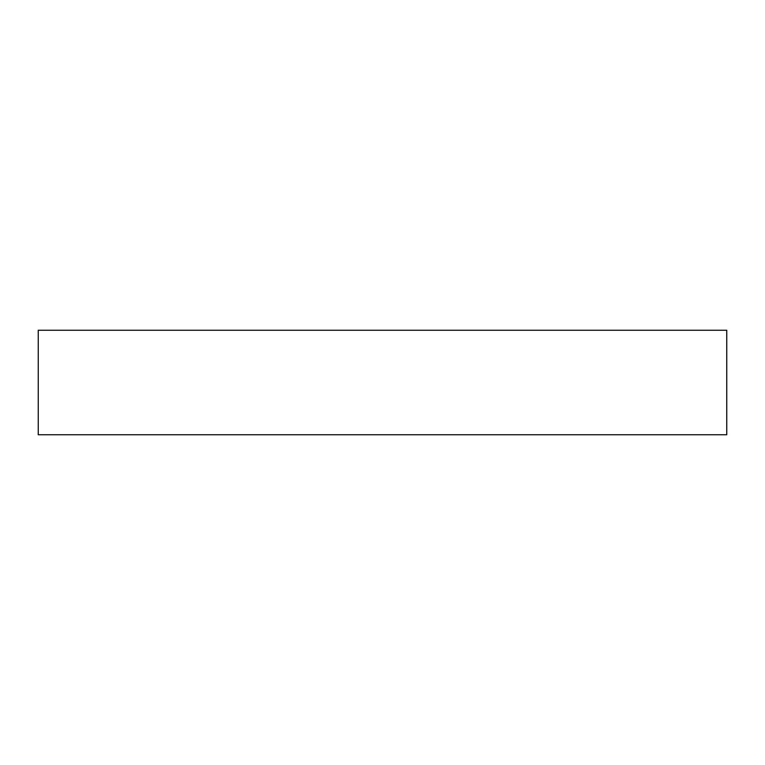 <?xml version="1.0" encoding="UTF-8"?>
<svg xmlns="http://www.w3.org/2000/svg" width="765" height="765" viewBox="0 0 765 765"><rect width="100%" height="100%" fill="white"/><g stroke="black" fill="none" stroke-linecap="round" stroke-linejoin="round"><path stroke-width="1.15" d="M726.75 330.251L38.25 330.251L38.25 434.75L726.75 434.75L726.75 330.251"/></g></svg>
